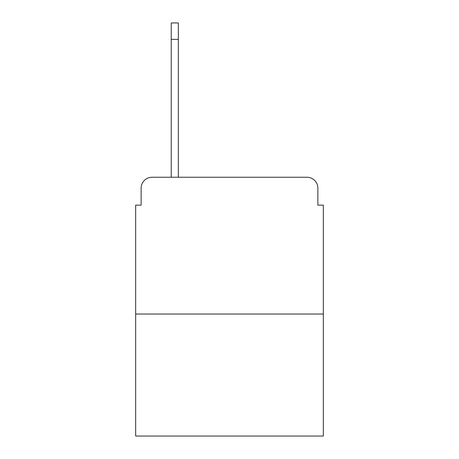<?xml version="1.0" encoding="UTF-8"?>
<svg xmlns="http://www.w3.org/2000/svg" width="459" height="459" viewBox="0 0 459 459"><rect width="100%" height="100%" fill="white"/><g stroke="black" fill="none" stroke-linecap="round" stroke-linejoin="round"><path stroke-width="0.69" d="M141.137 188.19L141.137 205.15L141.137 188.19A10.941 10.941 0 0 1 152.078 177.249L171.23 177.249L171.23 22.95L178.339 22.95L178.339 177.249L186.824 177.249M323.337 314.036L135.663 314.036L135.663 436.05L323.337 436.05L323.337 205.15L317.863 205.15L317.863 188.19A10.941 10.941 0 0 0 306.922 177.249L152.078 177.249M135.663 314.036L135.663 205.15L141.137 205.15M272.176 177.249L306.922 177.249M317.863 205.15L317.863 188.19M171.23 39.365L178.339 39.365"/></g></svg>
